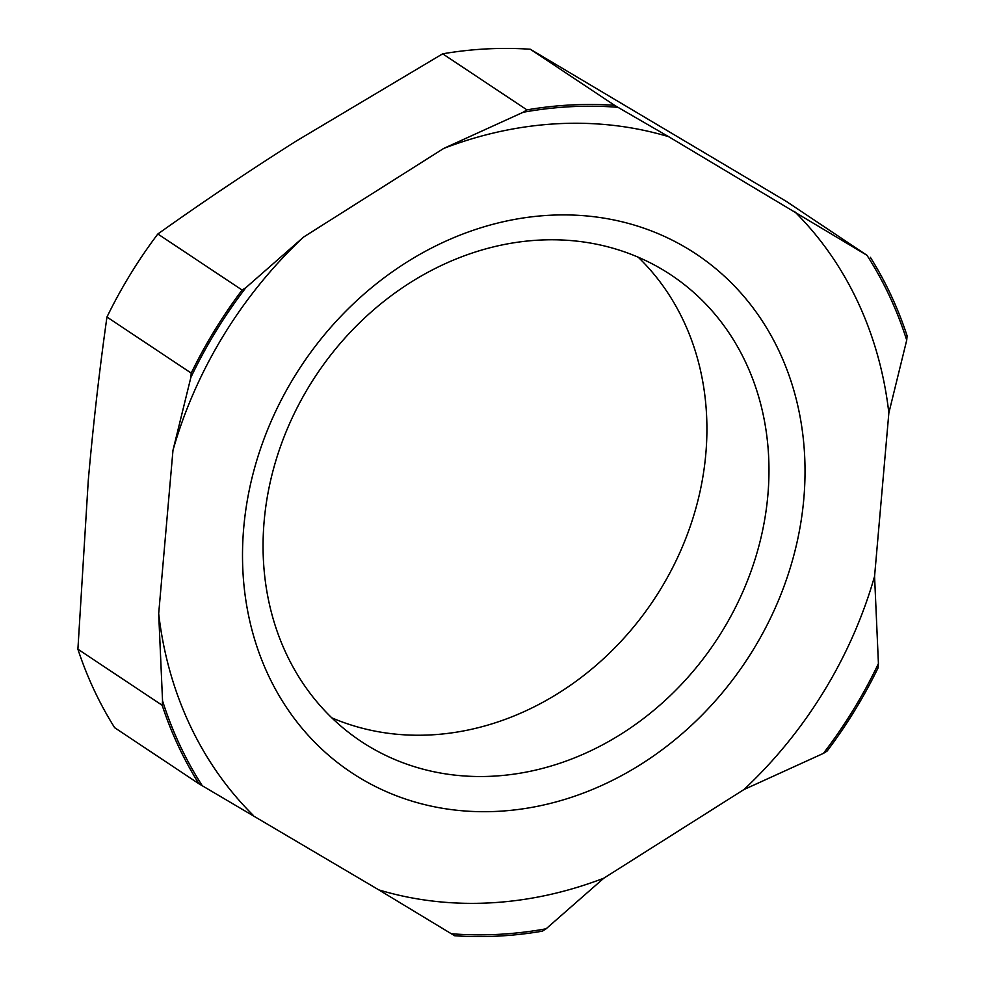 <?xml version="1.0" encoding="UTF-8"?>
<svg xmlns="http://www.w3.org/2000/svg" width="985" height="985" viewBox="0 0 985 985"><rect width="100%" height="100%" fill="white"/><g stroke="black" fill="none" stroke-linecap="round" stroke-linejoin="round"><path stroke-width="1.48" d="M497.696 811.345A311.346 266.873 123.6 0 0 803.822 498.718A311.346 266.873 123.6 0 0 549.852 215.259A311.346 266.873 123.6 0 0 243.714 527.898A311.346 266.873 123.6 0 0 497.696 811.345M539.472 240.094A280.011 240.02 -56.4 0 1 671.13 275.024A280.011 240.02 -56.4 0 1 751.272 570.561A280.011 240.02 -56.4 0 1 492.562 776.205A280.011 240.02 -56.4 0 1 360.904 741.274A280.011 240.02 -56.4 0 1 280.762 445.737A280.011 240.02 -56.4 0 1 539.472 240.094M331.76 717.806A280.011 240.02 123.6 0 0 430.519 734.921A280.011 240.02 123.6 0 0 681.263 549.408A280.011 240.02 123.6 0 0 638.218 257.208M245.868 287.669L242.113 290.046A434.102 372.096 123.6 0 0 191.225 373.106L190.844 377.489A432.292 370.545 -56.4 0 1 245.868 287.669L303.626 237.04L443.706 148.44L523.183 112.253A432.292 370.545 -56.4 0 1 570.832 106.7A432.292 370.545 -56.4 0 1 617.952 107.316L614.578 105.309A434.102 372.096 123.6 0 0 526.938 109.877L442.671 53.818A434.102 372.096 -56.4 0 1 530.312 49.25L786.079 201.248L866.972 255.3A432.292 370.545 -56.4 0 1 906.717 340.182L907.099 335.799A434.102 372.096 123.6 0 0 870.346 257.307M443.706 148.44A406.965 348.838 -56.4 0 1 557.855 123.716A406.965 348.838 -56.4 0 1 668.716 136.718L866.972 255.3M906.717 340.182L888.852 412.986L874.569 576.336L878.423 663.582A432.292 370.545 -56.4 0 1 823.398 753.39L743.909 789.576L603.842 878.177L546.084 928.806A432.292 370.545 -56.4 0 1 498.422 934.359A432.292 370.545 -56.4 0 1 451.315 933.743L454.688 935.75A434.102 372.096 123.6 0 0 542.329 931.182L546.084 928.806M603.842 878.177A406.965 348.838 -56.4 0 1 489.693 902.9A406.965 348.838 -56.4 0 1 378.831 889.898L202.294 785.759A432.292 370.545 -56.4 0 1 162.55 700.877L162.168 705.26A434.102 372.096 123.6 0 0 198.921 783.752L202.294 785.759M198.921 783.752L114.654 727.693A434.102 372.096 -56.4 0 1 77.901 649.201L88.281 480.36C93.304 423.796 99.534 369.363 106.959 317.035A434.102 372.096 -56.4 0 1 157.846 233.987C201.556 202.836 247.641 171.882 296.103 141.138L442.671 53.818M823.398 753.39L827.154 751.013A434.102 372.096 123.6 0 0 878.041 667.965L878.423 663.582M451.315 933.743L378.831 889.898M162.168 705.26L77.901 649.201M191.225 373.106L106.959 317.035M242.113 290.046L157.846 233.987M614.578 105.309L530.312 49.25M526.938 109.877L523.183 112.253M617.952 107.316L668.716 136.718M162.55 700.877L158.683 613.63L172.978 450.28L190.844 377.489M253.047 815.149A406.965 348.838 -56.4 0 1 158.683 613.63M172.978 450.28A406.965 348.838 -56.4 0 1 303.626 237.04M874.569 576.336A406.965 348.838 -56.4 0 1 743.909 789.576M794.489 211.455A406.965 348.838 -56.4 0 1 888.852 412.986"/></g></svg>
